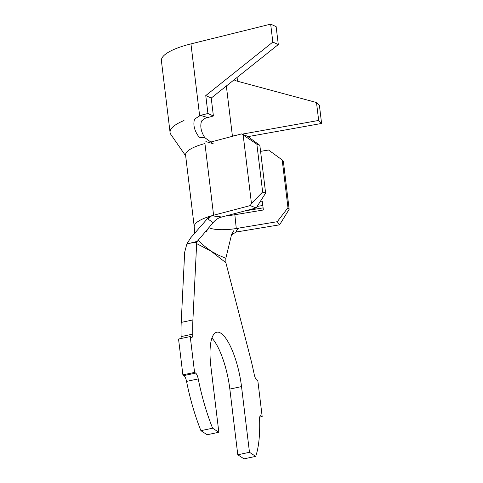 <?xml version="1.0" encoding="UTF-8"?>
<svg xmlns="http://www.w3.org/2000/svg" width="483" height="483" viewBox="0 0 483 483"><rect width="100%" height="100%" fill="white"/><g stroke="black" fill="none" stroke-linecap="round" stroke-linejoin="round"><path stroke-width="0.72" d="M211.934 338.052A45.348 13.47 78 0 1 229.836 389.069L237.787 454.781L244.018 458.85L255.7 456.375A93.823 27.869 78 0 0 259.6 419.039A6.255 1.86 -102 0 1 260.53 415.754A6.255 1.86 -102 0 1 261.104 415.899L262.178 416.6L259.715 417.119M200.928 430.679L207.153 434.748L218.841 432.273L212.611 428.204L200.928 430.679A93.823 27.869 78 0 1 186.547 381.395A6.255 1.86 78 0 0 183.957 375.581L195.645 373.099A6.255 1.86 -102 0 1 198.229 378.92A93.823 27.869 78 0 0 212.611 428.204M262.178 416.6L257.837 380.761L256.769 380.055A6.255 1.86 -102 0 1 254.179 374.24A93.823 27.869 78 0 0 250.345 357.486L225.881 262.716L211.023 251.136L196.659 243.607L192.904 319.933A93.823 27.869 78 0 0 192.808 334.121A6.255 1.86 -102 0 1 191.878 337.406A6.255 1.86 -102 0 1 191.304 337.261L190.236 336.56L178.547 339.036L182.882 374.874L183.957 375.581M181.01 338.517A6.255 1.86 78 0 0 181.125 336.597L192.808 334.121M196.659 243.607L196.901 242.231L190.284 243.172L186.788 244.259L184.675 252.186L181.216 322.415A93.823 27.869 78 0 0 181.125 336.597M185.659 155.84L170.873 134.485A53.166 14.52 -6.9 0 1 170.076 132.481L161.407 60.798A53.166 14.52 -6.9 0 1 190.948 43.887L270.667 24.15L276.137 26.625L278.305 44.551L211.228 98.067L213.395 115.986L205.118 118.287L201.586 120.961C199.902 126.178 200.994 131.768 204.852 137.715L213.172 143.699L205.879 141.61M213.395 115.986L207.931 113.511L200.469 115.352L207.358 117.484M170.076 132.481A53.166 14.52 -6.9 0 1 184.005 120.539M204.852 137.715L199.225 137.287C194.468 131.074 192.898 125.025 194.516 119.138L200.469 115.352M270.667 24.15L272.835 42.069L205.764 95.586L207.931 113.511M278.305 44.551L272.835 42.069M242.128 134.147L318.665 120.442L316.498 102.523L234.877 80.522L234.732 79.315M226.352 85.998L232.42 136.14L237.491 134.98M316.498 102.523L319.426 105.536L321.593 123.455L248.002 136.635M318.665 120.442L321.593 123.455M237.533 81.235L237.075 77.443M194.238 226.738L185.575 155.115A37.529 10.252 -6.9 0 1 204.931 143.56L213.601 215.237A37.529 10.252 173.1 0 0 211.639 215.78L208.034 219.095L209.344 216.469L190.725 237.787L187.193 243.384L190.284 243.172L197.306 241.325L213.13 222.627C215.327 219.988 218.068 218.093 221.347 216.945L211.639 215.78M282.193 159.951L287.977 207.738L289.166 209.296L283.382 161.509L282.193 159.951L268.554 150.032L260.572 151.354M198.127 240.19L204.176 245.889L211.023 251.136L218.02 254.939L225.827 258.302L231.55 234.672L236.41 231.973A37.529 10.252 173.1 0 0 238.656 231.617L279.609 224.818L277.224 221.709L236.272 228.507A25.019 6.834 -6.9 0 1 232.927 228.996A25.019 6.834 -6.9 0 1 208.843 227.65M232.927 228.996L238.656 228.266C236.978 229.54 236.229 230.777 236.41 231.973M213.13 222.627L208.034 219.095M259.842 145.341L256.859 144.163L241.53 133.918L247.495 136.266L259.842 145.341L265.626 193.128L256.171 207.95L250.206 205.595L213.601 215.237M219.868 217.513L256.171 207.95M259.945 202.033L262.354 201.634L263.368 209.996L234.611 214.772A25.019 6.834 -6.9 0 1 226.618 215.732M237.787 454.781L249.476 452.299L255.7 456.375M225.827 258.302L225.881 262.716M190.236 336.56L194.571 372.399L182.882 374.874M194.571 372.399L195.645 373.099M249.476 452.299L241.524 386.593A45.348 13.47 78 0 0 216.801 332.219A45.348 13.47 78 0 0 210.89 366.567L218.841 432.273M232.709 233.766L231.218 236.054M209.344 216.469A37.529 10.252 173.1 0 0 194.232 226.684L194.589 233.367M243.184 135.131L251.474 203.609L262.643 191.956L265.626 193.128M241.53 133.918L211.639 141.791M250.206 205.595L251.474 203.609M256.859 144.163L262.643 191.956M277.224 221.709L287.977 207.738M289.166 209.296L279.609 224.818M257.143 206.422L262.818 205.48M245.165 210.848L263.108 207.871M211.228 98.067L205.764 95.586M197.306 241.325L196.901 242.231M186.788 244.259L187.193 243.384M190.948 43.887L199.624 115.6M234.732 213.595L236.272 228.507M192.904 319.933L181.216 322.415M198.229 378.92L186.547 381.395M261.104 415.899L260.065 416.117M229.836 389.069L241.524 386.593M231.55 234.358L233.748 230.759M209.024 227.433C207.418 229.588 206.615 230.983 206.615 231.605"/></g></svg>
